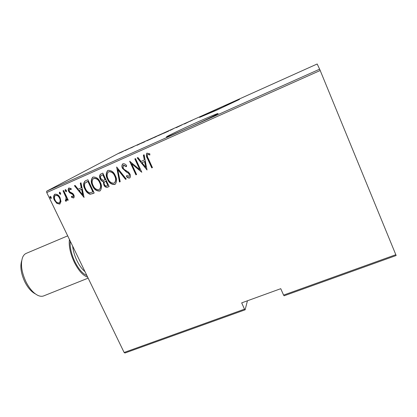 <?xml version="1.0" encoding="UTF-8"?>
<svg xmlns="http://www.w3.org/2000/svg" width="417" height="417" viewBox="0 0 417 417"><rect width="100%" height="100%" fill="white"/><g stroke="black" fill="none" stroke-linecap="round" stroke-linejoin="round"><path stroke-width="0.63" d="M196.73 122.436C182.74 128.691 167.837 135.775 166.472 136.849C165.982 137.516 172.867 134.686 187.139 128.353C201.661 121.868 216.819 114.644 217.95 113.69C219.629 112.512 209.459 116.729 196.73 122.436M222.219 106.716L199.571 117.396L216.527 110.229L239.509 99.392L222.219 106.716M319.646 69.175L317.175 63.989L118.991 153.096L46.668 191.205L319.646 69.175L320.199 70.504L46.746 192.571L124.12 352.48L244.508 309.159L245.128 309.81L247.443 300.777M245.128 309.81L124.938 353.011L124.12 352.48M122.389 151.788L119.168 153.211L122.389 151.788M129.082 148.634L125.069 150.605L129.082 148.634M130.99 147.946L134.076 146.409L130.99 147.946M145.502 141.254L141.082 143.396L145.512 141.274M158.356 135.478L153.644 137.782L158.356 135.478M168.609 130.865L163.787 133.263L168.697 131.058M182.057 124.824L176.146 127.711L182.078 124.865M189.771 121.43L192.487 120.153L189.771 121.43M184.455 123.979L188.901 121.743L184.455 123.979M173.467 128.676L170.079 130.406L173.477 128.697M164.194 132.966L158.043 135.765L164.194 132.966M152.919 138.032L146.789 140.826L152.919 138.032M137.047 145.283L142.067 142.802L137.047 145.283M130.672 147.941L129.671 148.395L130.672 147.941M126.288 149.912L125.288 150.365L126.288 149.912M119.215 153.091L118.214 153.545L119.215 153.091M396.15 255.522L284.128 295.789L283.581 295.1L395.822 254.714L396.15 255.522M244.508 309.159L241.672 302.872L280.756 288.684L283.581 295.1M320.199 70.504L395.822 254.714M60.997 201.578L59.683 204.069L56.858 203.407L54.481 200.348C53.24 198.075 53.298 196.068 54.658 194.322L54.919 194.181C57.301 194.067 59.032 195.292 60.116 197.861L60.997 201.578M63.645 190.512L68.247 200.108L67.617 200.384L66.939 198.977L66.272 201.182L65.495 201.124L65.365 199.952L65.917 199.899L66.011 197.371L63.014 190.793L63.645 190.512M73.559 197.986L71.469 197.251L71.521 196.23L73.116 196.735L73.157 195.166L72.553 194.374L69.66 192.816L68.69 191.445C67.987 190.162 68.028 189.021 68.805 188.031L71.151 188.557L71.145 189.646L69.441 189.182L69.3 191.111L69.926 191.95L72.813 193.467L73.773 194.843C74.398 195.969 74.388 196.98 73.741 197.887L73.809 197.83M85.579 180.775L87.893 179.748L94.185 193.05L90.088 194.259C87.627 193.321 85.881 191.544 84.854 188.932C83.124 185.972 83.16 183.365 84.969 181.103L85.579 180.775M102.832 173.118L109.124 186.529L107.695 187.15C105.902 187.582 104.61 186.821 103.812 184.856L103.317 181.645C101.857 181.28 100.825 180.358 100.216 178.877C99.262 177.1 99.355 175.531 100.507 174.181L102.832 173.118M116.651 166.982L126.252 179.049L125.527 179.362L117.782 169.63L120.19 181.697L119.465 182.01L116.651 166.982M134.842 158.908L135.515 158.611L141.796 172.263L131.642 163.813L136.588 174.535L135.921 174.827L129.635 161.223L139.784 169.651L134.842 158.908M148.275 158.486L152.445 167.613L151.767 167.905L147.529 158.648C146.278 156.787 146.054 154.973 146.847 153.206L149.797 153.758L149.865 155.004L148.369 154.42L147.597 154.551C147.159 155.854 147.383 157.167 148.275 158.486M147.024 169.98L137.198 157.866L137.933 157.537L141.029 161.452L144.324 159.998L143.391 155.114L144.131 154.785L147.024 169.98M122.979 163.756C124.475 163.631 125.705 164.277 126.674 165.7L126.341 166.675L123.401 165.278L123.182 168.119L124.068 169.333L128.556 172.179L129.942 174.056C130.651 175.395 130.646 176.641 129.911 177.793L129.562 178.017C128.373 178.127 127.357 177.652 126.513 176.6L126.752 175.494L129.239 176.448L129.301 174.405L127.988 172.878L126.335 171.976L122.504 168.395C121.649 166.743 121.717 165.247 122.713 163.907L122.979 163.756M115.311 175.656C116.942 178.69 116.948 181.515 115.337 184.116L114.738 184.486C111.323 184.601 108.9 182.834 107.456 179.19C105.751 176.042 105.814 173.185 107.643 170.61L108.066 170.376C111.454 170.282 113.867 172.044 115.311 175.656M100.247 182.286C101.904 185.346 101.904 188.156 100.252 190.725L99.731 191.038C96.353 191.142 93.945 189.386 92.501 185.773C90.781 182.636 90.838 179.795 92.668 177.251L93.054 177.043C96.405 176.954 98.803 178.705 100.247 182.286M84.072 197.465L74.424 185.727L75.123 185.419L78.167 189.209L81.273 187.832L80.278 183.131L80.976 182.818L84.072 197.465M66.459 190.392L66.35 191.768L65.193 190.95L65.25 189.599L66.459 190.392M60.627 192.977L60.522 194.348L59.365 193.535L59.422 192.19L60.627 192.977M51.228 197.142L51.129 198.508L49.983 197.694L50.04 196.355L51.228 197.142M46.746 192.571L46.668 191.205M152.424 167.566L151.767 167.905M151.96 167.764L147.733 158.517C146.482 156.656 146.252 154.843 147.045 153.081L147.065 153.065M149.849 154.78L148.369 154.42M148.567 154.295L147.759 154.452M146.998 169.839L137.428 157.762M143.599 155.02L144.324 159.998M145.731 167.384L144.824 161.421L142.02 162.703L145.731 167.384L144.621 161.556L142.02 162.703M141.691 172.033L131.642 163.813M136.567 174.488L135.921 174.827M136.13 174.676L129.948 161.29M135.066 158.809L139.784 169.651M126.434 166.399L123.609 165.158M123.839 165.017L123.541 165.189M129.901 177.804L129.562 178.017M129.781 177.866C128.598 177.976 127.581 177.501 126.737 176.448L126.513 176.6M126.737 176.448L126.909 175.64M129.317 176.396L129.301 174.405M129.52 174.259L127.988 172.878M128.207 172.732L126.335 171.976M126.554 171.835L122.504 168.395M122.734 168.254C121.889 166.623 121.946 165.132 122.916 163.787M126.221 179.008L125.527 179.362M125.752 179.211L118.016 169.49L117.782 169.63M120.179 181.645L119.465 182.01M119.7 181.854L116.76 167.123M115.228 184.199L114.738 184.486M114.972 184.33C111.563 184.439 109.139 182.677 107.701 179.039L107.456 179.19M107.701 179.039C105.996 175.896 106.059 173.039 107.888 170.47L107.643 170.61M114.482 182.881L114.779 182.672C116.181 180.582 116.218 178.288 114.889 175.802C113.711 172.883 111.74 171.481 108.983 171.606L108.602 171.814M108.112 178.903C109.301 181.828 111.282 183.235 114.065 183.126L114.545 182.828C115.947 180.738 115.983 178.44 114.654 175.948C113.471 173.024 111.501 171.627 108.743 171.747L108.378 171.95C106.809 174.009 106.721 176.328 108.112 178.903M109.103 186.482L107.695 187.15M107.935 186.988C106.147 187.421 104.855 186.66 104.062 184.7L103.812 184.856M104.062 184.7L103.567 181.489L103.317 181.645M103.567 181.489C102.108 181.129 101.076 180.207 100.471 178.726L100.216 178.877M100.471 178.726C99.527 176.975 99.611 175.416 100.716 174.061M102.108 175.067L101.263 175.536C100.388 176.36 100.252 177.376 100.867 178.591L103.28 180.415L105.412 179.623L103.077 174.64L101.54 175.369M105.616 181.192L104.693 181.723C103.963 182.521 103.885 183.464 104.453 184.549C104.975 185.758 105.798 186.185 106.929 185.831L108.066 185.284L106.059 180.999L104.98 181.541M106.059 180.999L105.371 181.348M107.826 185.44L105.814 181.15M103.077 174.64L101.857 175.213M105.167 179.779L102.827 174.786M100.2 190.767L99.731 191.038M99.981 190.877C96.608 190.976 94.2 189.224 92.756 185.617L92.501 185.773M92.756 185.617C91.047 182.49 91.099 179.654 92.918 177.116M99.46 189.448L99.726 189.276C101.159 187.212 101.201 184.929 99.851 182.422C98.667 179.524 96.713 178.137 93.987 178.252L93.585 178.476M93.147 185.492C94.336 188.395 96.301 189.792 99.053 189.688L99.475 189.443C100.909 187.374 100.95 185.085 99.6 182.578C98.412 179.68 96.457 178.288 93.731 178.403L93.408 178.58C91.829 180.613 91.74 182.917 93.147 185.492M94.164 193.003L92.678 193.707M92.934 193.54L90.088 194.259M90.348 194.093C87.888 193.154 86.147 191.377 85.12 188.771L84.854 188.932M85.12 188.771C83.395 185.815 83.431 183.209 85.235 180.947L85.282 180.921M92.897 191.971L87.893 181.405L85.037 183.079C84.27 184.898 84.422 186.753 85.495 188.651C86.345 190.819 87.805 192.216 89.874 192.842L93.158 191.804L88.159 181.249L86.152 182.213M88.159 181.249L87.893 181.405M84.005 197.142L74.726 185.596M80.559 183.006L81.55 187.676L81.273 187.832M82.78 194.958L83.051 194.786L81.868 189.177L79.136 190.423L82.78 194.958L81.596 189.339L79.136 190.423M81.868 189.177L81.596 189.339M73.825 197.82L71.469 197.251M71.75 197.079L71.781 196.423M73.392 196.569L73.439 195L73.157 195.166M73.439 195L72.834 194.207L72.553 194.374M72.834 194.207L69.941 192.654L69.66 192.816M69.941 192.654L68.977 191.278L68.69 191.445M68.977 191.278C68.305 190.053 68.315 188.937 69.003 187.931M71.145 189.282L69.545 189.125M66.522 191.638L65.485 190.788L65.193 190.95M65.485 190.788L65.427 189.542M68.232 200.071L67.617 200.384M67.903 200.212L67.226 198.805L66.939 198.977M66.517 201.02L65.495 201.124M65.782 200.947L65.677 199.988M66.204 199.722L65.902 199.905L66.204 199.722L66.303 197.199L66.011 197.371M66.303 197.199L63.316 190.658M60.689 194.218L59.662 193.368L59.365 193.535M59.662 193.368L59.6 192.128M60.079 203.84L59.683 204.069M59.98 203.892L56.858 203.407M57.155 203.23L54.778 200.17L54.481 200.348M54.778 200.17C53.543 197.903 53.6 195.896 54.955 194.155M59.542 202.657L59.652 202.589C60.668 201.234 60.71 199.686 59.777 197.955C58.948 196 57.614 195.078 55.784 195.187L55.398 195.401M55.101 200.061C55.941 202.021 57.28 202.964 59.12 202.897L59.355 202.766C60.371 201.406 60.418 199.863 59.485 198.127C58.651 196.167 57.317 195.245 55.487 195.359L55.273 195.469C54.215 196.798 54.158 198.325 55.101 200.061M55.784 195.187L55.487 195.359M59.777 197.955L59.485 198.127M51.301 198.372L50.285 197.528L49.983 197.694M50.285 197.528L50.217 196.298M184.564 123.792L186.488 122.926L184.611 123.901M158.778 135.4L163.865 133.091L158.778 135.4M155.077 137.157L156.516 136.437L155.077 137.157M156.432 136.453L154.816 137.141L156.432 136.453M147.555 140.446L152.627 138.136L147.555 140.446M144.485 141.916L141.644 143.135L144.496 141.936M137.589 144.907L139.44 144.079L137.589 144.907M119.903 152.846L123.401 151.251L119.903 152.846M35.309 293.844C31.431 291.884 27.96 287.938 24.895 282.007C21.006 273.646 19.943 266.546 21.7 260.714M67.69 235.855L26.214 253.374C24.634 254.052 23.42 255.418 22.57 257.466C20.376 264.029 21.538 272.197 26.052 281.97C29.654 288.929 33.709 293.453 38.213 295.549C40.256 296.409 42.081 296.523 43.681 295.898L88.149 278.139M69.43 239.457C68.638 245.91 70.254 253.505 74.289 262.236C78.599 270.69 83.066 275.679 87.69 277.196M87.294 181.635L87.028 181.786M71.578 193.566L71.297 193.733M64.854 193.853L64.562 194.02M86.861 275.475C82.675 273.818 78.683 269.236 74.872 261.72C71.281 253.989 69.748 247.145 70.275 241.203M72.652 246.119C73.121 250.784 74.544 255.611 76.921 260.604C79.355 265.535 82.045 269.205 84.985 271.603M84.969 181.103L85.235 180.947M59.355 202.766L59.652 202.589"/></g></svg>
